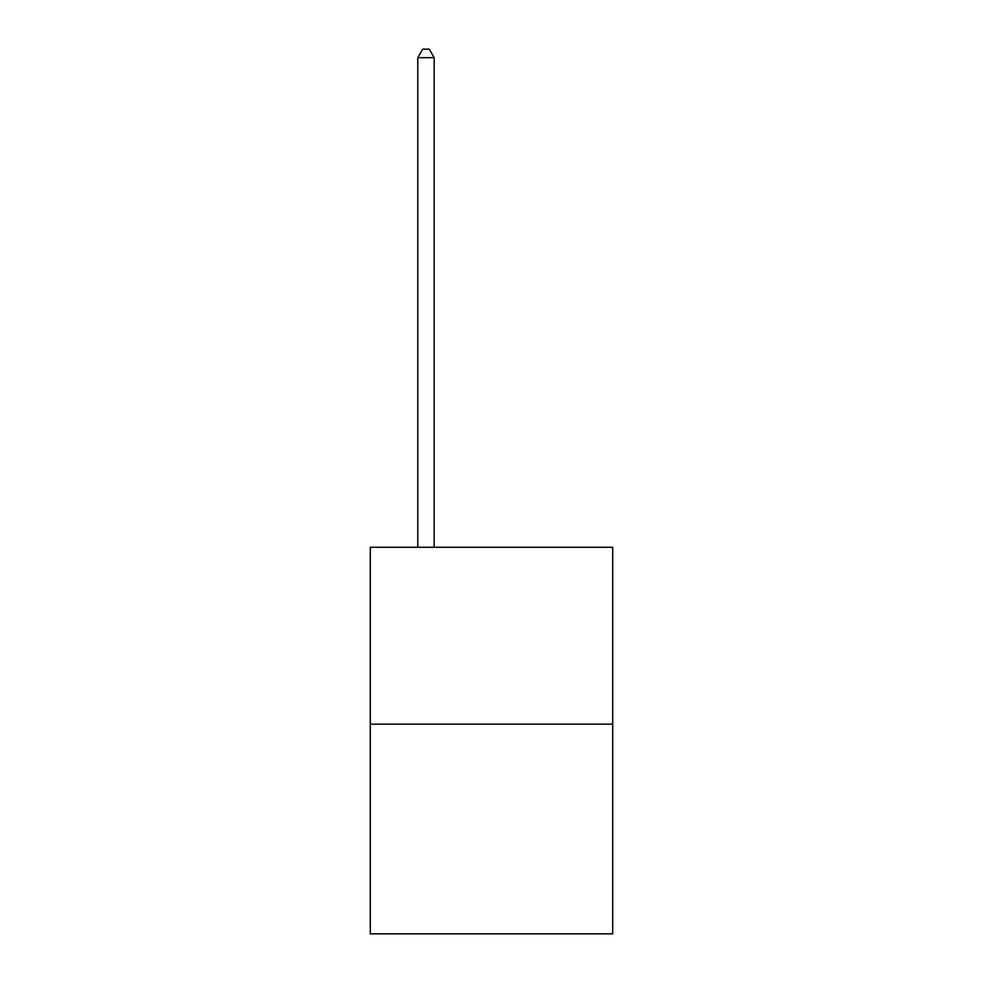 <?xml version="1.0" encoding="UTF-8"?>
<svg xmlns="http://www.w3.org/2000/svg" width="983" height="983" viewBox="0 0 983 983"><rect width="100%" height="100%" fill="white"/><g stroke="black" fill="none" stroke-linecap="round" stroke-linejoin="round"><path stroke-width="1.47" d="M612.716 724.176L612.716 547.261L370.284 547.261L370.284 933.85L612.716 933.85L612.716 724.176L370.284 724.176M434.167 547.261L434.167 57.665L417.787 57.665L417.787 547.261M417.787 57.665L422.702 49.15L429.252 49.15L434.167 57.665"/></g></svg>
